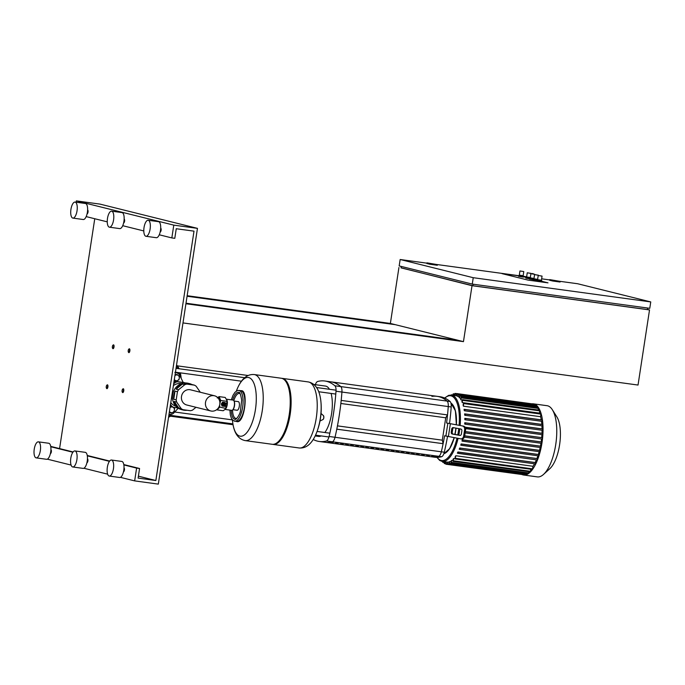 <?xml version="1.0" encoding="UTF-8"?>
<svg xmlns="http://www.w3.org/2000/svg" width="685" height="685" viewBox="0 0 685 685"><rect width="100%" height="100%" fill="white"/><g stroke="black" fill="none" stroke-linecap="round" stroke-linejoin="round"><path stroke-width="1.03" d="M502.85 273.666L518.554 275.807L502.85 273.666M501.977 273.615L528.049 280.105L501.977 273.615M523.64 276.783L526.029 277.374L523.64 276.783M541.912 281.329L547.991 282.854L528.049 280.105L547.991 282.854L541.912 281.329M437.133 264.556L518.571 275.661L523.691 276.44L523.597 277.091L522.013 276.937L518.476 276.303L519.307 275.122L523.152 275.704L523.691 276.44M529.479 278.778L525.78 278.119L525.883 277.485L529.83 278.17M525.883 277.476L526.619 276.937L530.318 277.536M537.579 279.668L538.222 275.516L542.058 276.098L541.424 280.259L537.579 279.668L536.843 280.208L541.963 280.987L541.869 281.629L536.749 280.85L536.843 280.208M536.783 280.593L533.093 279.942L533.187 279.3L537.143 279.994M533.195 279.3L533.932 278.761L537.631 279.352M533.135 279.685L529.437 279.035L529.539 278.393L533.487 279.078M529.539 278.393L530.276 277.845L533.975 278.444M182.989 322.926L638.035 385.047L649.526 309.92L472.025 285.688L401.033 267.792M185.918 303.746L463.462 341.635L472.025 285.688M187.151 295.706L390.373 323.448L398.935 267.501M186.003 303.215L458.59 340.419L390.373 323.448M395.245 324.664L187.073 296.245M463.462 341.635L458.59 340.419M647.462 309.406L649.526 309.92M560.184 281.389L549.747 279.617L560.184 281.389L560.09 282.023L552.692 281.013L549.644 280.259L549.747 279.617M552.692 281.013L552.786 280.379M647.676 308.036L647.436 309.569L472.89 285.739L401.025 267.861L401.239 266.422M559.902 281.321L577.66 283.744L650.75 301.922L473.241 277.699L400.16 259.512L426.918 263.168M400.16 259.512L399.175 265.908L472.265 284.087L649.774 308.318L650.75 301.922M523.631 276.363L526.645 276.774M541.638 278.821L549.695 279.925M437.407 264.624L437.313 265.266L429.915 264.256L426.866 263.502L426.969 262.86L437.407 264.624L426.969 262.86M429.915 264.256L430.017 263.614M473.129 284.207L472.89 285.739M472.265 284.087L473.241 277.699M128.48 352.218A1.944 0.753 -82.2 0 0 128.575 352.415A1.944 0.753 -82.2 0 0 128.866 352.638A1.944 0.753 -82.2 0 0 129.859 350.891A1.944 0.753 -82.2 0 0 129.388 348.785A1.944 0.753 -82.2 0 0 129.054 348.922A1.944 0.753 -82.2 0 0 128.908 349.085M129.439 350.823A1.618 0.625 97.8 0 1 128.369 352.09A1.618 0.625 97.8 0 1 128.223 350.523A1.618 0.625 97.8 0 1 128.771 349.179A1.618 0.625 97.8 0 1 129.439 350.823M112.648 348.28A1.944 0.753 -82.2 0 0 112.742 348.477A1.944 0.753 -82.2 0 0 113.025 348.691A1.944 0.753 -82.2 0 0 114.018 346.952A1.944 0.753 -82.2 0 0 113.556 344.846A1.944 0.753 -82.2 0 0 113.222 344.983A1.944 0.753 -82.2 0 0 113.068 345.146M113.607 346.884A1.618 0.625 97.8 0 1 112.537 348.151A1.618 0.625 97.8 0 1 112.383 346.576A1.618 0.625 97.8 0 1 112.931 345.24A1.618 0.625 97.8 0 1 113.607 346.884M122.367 392.18A1.944 0.753 -82.2 0 0 122.461 392.377A1.944 0.753 -82.2 0 0 122.752 392.599A1.944 0.753 -82.2 0 0 123.745 390.852A1.944 0.753 -82.2 0 0 123.274 388.746A1.944 0.753 -82.2 0 0 122.94 388.883A1.944 0.753 -82.2 0 0 122.795 389.046M123.326 390.784A1.618 0.625 97.8 0 1 122.255 392.051A1.618 0.625 97.8 0 1 122.11 390.484A1.618 0.625 97.8 0 1 122.658 389.14A1.618 0.625 97.8 0 1 123.326 390.784M106.526 388.241A1.944 0.753 -82.2 0 0 106.629 388.438A1.944 0.753 -82.2 0 0 106.911 388.66A1.944 0.753 -82.2 0 0 107.905 386.914A1.944 0.753 -82.2 0 0 107.434 384.807A1.944 0.753 -82.2 0 0 107.1 384.944A1.944 0.753 -82.2 0 0 106.954 385.107M107.485 386.845A1.618 0.625 97.8 0 1 106.423 388.112A1.618 0.625 97.8 0 1 106.269 386.537A1.618 0.625 97.8 0 1 106.817 385.201A1.618 0.625 97.8 0 1 107.485 386.845M224.534 406.214A1.653 1.524 104 0 0 224.552 406.214A1.653 1.524 104 0 1 223.293 404.296A1.653 1.524 104 0 1 225.348 403.037M223.558 405.974A1.653 1.524 -76 0 1 222.317 404.056A1.653 1.524 -76 0 1 224.355 402.789M224.877 406.299A1.653 1.524 -76 0 1 223.61 404.458A1.653 1.524 -76 0 1 225.665 403.114M226.778 405.451A1.653 1.524 -76 0 1 223.918 404.535A1.653 1.524 -76 0 1 226.949 404.758M225.245 405.7A0.968 0.899 -76 0 1 224.534 404.621A0.968 0.899 -76 0 1 225.708 403.816M225.382 405.725A0.968 0.899 -76 0 1 224.646 404.647A0.968 0.899 -76 0 1 225.853 403.85M225.553 405.768A0.968 0.899 -76 0 1 224.817 404.689A0.968 0.899 -76 0 1 226.024 403.893M225.725 405.811A0.968 0.899 -76 0 1 224.988 404.732A0.968 0.899 -76 0 1 226.196 403.936M226.692 405.537A0.968 0.899 -76 0 1 225.159 404.775A0.968 0.899 -76 0 1 226.915 404.63M226.658 405.58L226.726 405.511A0.805 0.745 -76 0 1 225.476 404.844A0.805 0.745 -76 0 1 226.932 404.681A0.805 0.745 -76 0 1 226.726 405.511A5.822 2.252 97.8 0 1 225.759 408.363A5.822 2.252 97.8 0 1 225.69 408.483M219.894 402.874A5.822 2.252 -82.2 0 0 219.448 398.482A5.822 2.252 -82.2 0 0 218.472 397.437A5.822 2.252 -82.2 0 0 217.839 397.514M233.003 400.074A5.18 1.995 97.8 0 1 233.08 400.083A5.18 1.995 97.8 0 1 233.165 400.1A5.18 1.995 97.8 0 1 233.85 400.665A5.18 1.995 97.8 0 1 234.364 405.486A5.18 1.995 97.8 0 1 232.575 409.99A5.18 1.995 97.8 0 1 231.684 410.341A5.18 1.995 97.8 0 1 231.599 410.324M232.72 409.844A4.855 1.875 -82.2 0 0 232.857 409.724A4.855 1.875 -82.2 0 0 234.535 405.503A4.855 1.875 -82.2 0 0 234.056 400.99A4.855 1.875 -82.2 0 0 233.945 400.845M226.829 400.331A5.822 2.252 97.8 0 1 226.846 400.408A5.822 2.252 97.8 0 1 226.932 404.398M219.662 405.041L219.748 407.13L217.051 409.904L223.199 410.743L225.023 409.416L226.718 405.563M225.759 408.363L219.748 407.13M226.881 404.707L226.821 400.28L225.228 397.454L219.08 396.615L220.767 400.485L219.782 403.739M217.256 397.934L219.08 396.615M220.767 400.485L226.915 401.324M224.654 406.248L224.611 406.308A2.183 2.012 -76 0 1 224.432 406.385L222.128 406.017A2.183 2.012 -76 0 1 221.974 405.888L221.323 404.056A2.183 2.012 -76 0 1 221.358 403.85L222.531 402.258A2.183 2.012 -76 0 1 222.711 402.181L225.014 402.549A2.183 2.012 -76 0 1 225.168 402.677L225.288 403.011M221.974 405.888L222.454 406.008L221.794 404.176A2.183 2.012 -76 0 1 221.829 403.97L223.01 402.378A2.183 2.012 -76 0 1 223.19 402.3L225.014 402.549M221.323 404.056L221.794 404.176M221.358 403.85L221.829 403.97M222.531 402.258L223.01 402.378M222.711 402.181L223.19 402.3M236.787 389.962C241.086 379.105 246.891 373.967 254.229 374.549L281.227 378.231A33.334 12.861 97.8 0 1 281.758 378.334A33.334 12.861 97.8 0 1 289.361 413.697A33.334 12.861 97.8 0 1 272.202 444.291L245.204 440.609C237.96 439.128 233.739 432.62 232.54 421.087L232.54 421.087A29.635 11.439 97.8 0 0 239.801 436.114A29.635 11.439 97.8 0 0 255.428 409.613A29.635 11.439 97.8 0 0 251.455 379.242A29.635 11.439 97.8 0 0 236.787 389.962L236.787 389.962A66.993 66.993 0 0 0 236.376 391.049M281.663 378.317A33.334 12.861 97.8 0 1 282.109 378.351A33.334 12.861 97.8 0 1 282.64 378.454A33.334 12.861 97.8 0 1 290.252 413.817A33.334 12.861 97.8 0 1 273.092 444.419A33.334 12.861 97.8 0 1 272.656 444.334M320.306 418.466A29.635 11.439 -82.2 0 0 320.888 401.444L320.888 401.444C319.69 389.902 315.468 383.394 308.224 381.922A33.334 12.861 -82.2 0 1 308.755 382.024A33.334 12.861 -82.2 0 1 316.256 418.073A33.334 12.861 -82.2 0 1 299.208 447.981C306.537 448.555 312.351 443.418 316.641 432.56L316.641 432.56A29.635 11.439 -82.2 0 0 320.306 418.466M237.01 410.229A4.35 1.678 -82.2 0 0 237.078 410.246A4.35 1.678 -82.2 0 0 239.313 406.248A4.35 1.678 -82.2 0 0 238.32 401.633A4.35 1.678 -82.2 0 0 238.252 401.624A4.35 1.678 -82.2 0 0 238.183 401.615M210.766 410.966L186.765 404.998A7.818 7.201 -76 0 1 181.508 396.435A7.818 7.201 -76 0 1 190.541 389.825L214.542 395.793A7.818 7.201 104 0 0 205.509 402.403A7.818 7.201 104 0 0 210.766 410.966A7.818 7.201 104 0 0 219.799 404.356A7.818 7.201 104 0 0 214.542 395.793M181.525 383.643A11.654 10.737 104 0 0 181.037 383.566A11.654 10.737 104 0 0 173.399 385.595M170.796 402.6A11.654 10.737 104 0 0 175.899 406.231M200.285 392.248L196.167 386.246A13.597 12.527 104 0 0 194.403 385.141L191.963 384.533A13.597 12.527 104 0 0 189.497 383.609A13.597 12.527 104 0 0 188.272 383.377A13.597 12.527 104 0 0 184.385 383.497L186.825 384.105A13.597 12.527 104 0 0 184.796 384.696L182.356 384.088A13.597 12.527 104 0 0 176.113 389.149L178.545 389.756A13.597 12.527 104 0 0 177.449 391.7L175.009 391.092A13.597 12.527 104 0 0 173.759 399.286L176.191 399.886A13.597 12.527 104 0 0 176.67 402.052L174.23 401.444A13.597 12.527 104 0 0 178.699 407.969L181.14 408.568A13.597 12.527 104 0 0 182.912 409.681L180.472 409.073A13.597 12.527 104 0 0 182.938 409.998A13.597 12.527 104 0 0 184.162 410.229A13.597 12.527 104 0 0 187.125 410.255M189.497 383.609L188.281 383.309A13.597 12.527 104 0 0 187.056 383.078A13.597 12.527 104 0 0 181.14 383.788A13.597 12.527 104 0 0 172.406 397.343A13.597 12.527 104 0 0 181.722 409.69L182.938 409.998M174.041 381.399A13.597 12.527 -76 0 1 175.009 381.168L177.441 381.768A13.597 12.527 104 0 0 175.411 382.367L173.947 381.999M185.327 382.966A13.597 12.527 104 0 0 185.018 382.804L175.009 381.168M170.291 405.871L171.764 406.239A13.597 12.527 104 0 0 173.528 407.344L171.096 406.744A13.597 12.527 -76 0 1 170.231 406.256M176.113 389.149L182.356 384.088M178.545 389.756L184.796 384.696M173.759 399.286L175.009 391.092M176.191 399.886L177.449 391.7M196.013 407.292L192.519 410.127A13.597 12.527 104 0 1 190.49 410.717L182.912 409.681M185.018 382.804L177.441 381.768M173.528 407.344L177.869 407.943M178.699 407.969L174.23 401.444M181.14 408.568L176.67 402.052M186.825 384.105L194.403 385.141M184.385 383.497L191.963 384.533M175.411 382.367L173.673 383.771M170.514 404.424L171.764 406.239M170.06 407.421L170.779 407.121A2.911 2.689 104 0 0 170.026 407.609M171.712 406.89A2.911 2.689 104 0 0 170.779 407.121L172.132 406.445M174.547 408.466L174.384 410.152A2.911 2.689 104 0 0 173.442 407.481L174.547 408.466M174.384 410.152L174.033 411.788L172.671 412.464A2.911 2.689 104 0 0 174.384 410.152M172.671 412.464L171.122 413.089L170.017 412.105A2.911 2.689 104 0 0 172.671 412.464M169.443 411.428A2.911 2.689 104 0 0 170.017 412.105L169.418 411.616M169.341 412.122L171.122 413.089M170.163 406.702L170.633 406.496M174.307 379.644L174.906 380.132A2.911 2.689 -76 0 1 174.332 379.464M174.906 380.132L176.011 381.117L177.569 380.492A2.911 2.689 -76 0 1 174.906 380.132M177.569 380.492L178.931 379.824L179.282 378.188A2.911 2.689 -76 0 1 177.569 380.492M178.331 375.508A2.911 2.689 -76 0 1 179.282 378.188L179.436 376.502L178.331 375.508L177.03 374.472L175.668 375.149A2.911 2.689 -76 0 1 178.331 375.508M174.923 375.637A2.911 2.689 -76 0 1 175.668 375.149L174.949 375.449M175.06 374.738L177.03 374.472M174.23 380.149L176.011 381.117M175.36 372.768A4.855 4.478 -76 0 1 179.624 375.183L183.16 382.341M178.254 408.2L173.844 412.909A4.855 4.478 -76 0 1 169.041 414.082M522.218 474.637A35.928 13.863 -82.2 0 0 523.04 474.91A35.928 13.863 -82.2 0 0 523.614 475.013L537.34 476.888A35.928 13.863 -82.2 0 0 543.53 474.414A35.928 13.863 -82.2 0 0 555.937 443.169A35.928 13.863 -82.2 0 0 552.358 409.75A35.928 13.863 -82.2 0 0 547.632 405.811A35.928 13.863 -82.2 0 0 547.058 405.7L533.332 403.825A35.928 13.863 -82.2 0 0 531.885 403.825M456.321 395.793A33.496 12.929 -82.2 0 0 456.073 395.742L456.655 393.55L456.561 395.861A33.496 12.929 -82.2 0 0 456.321 395.793M523.614 475.013A35.928 13.863 -82.2 0 0 542.1 442.039A35.928 13.863 -82.2 0 0 533.898 403.936A35.928 13.863 -82.2 0 0 533.332 403.825M448.118 462.067L447.528 464.353L447.605 462.11A33.496 12.929 -82.2 0 0 448.118 462.067L449.266 462.229M449.882 461.544L449.266 463.95L449.343 461.767A33.496 12.929 -82.2 0 0 449.882 461.544L451.038 461.699M451.74 460.397L451.098 462.983L451.167 460.817A33.496 12.929 -82.2 0 0 451.74 460.397L452.896 460.56M453.71 458.53L453.033 461.356L453.102 459.173A33.496 12.929 -82.2 0 0 453.71 458.53L454.943 458.693M455.825 455.739L455.088 458.924L455.174 456.69A33.496 12.929 -82.2 0 0 455.825 455.739L533.033 466.279A33.496 12.929 -82.2 0 0 534.497 463.805M535.165 462.521L535.747 462.666L535.559 463.95L457.34 453.162A33.496 12.929 -82.2 0 0 457.948 451.98L535.165 462.521A33.496 12.929 -82.2 0 0 536.389 459.84M536.912 458.539L460.26 448.136L460.08 449.42L459.207 449.206A33.496 12.929 -82.2 0 0 459.703 447.999L536.912 458.539A33.496 12.929 -82.2 0 0 537.913 455.782M538.341 454.472L538.898 454.617L538.718 455.893L460.731 445.164A33.496 12.929 -82.2 0 0 461.125 443.931L538.341 454.472A33.496 12.929 -82.2 0 0 539.163 451.663M539.515 450.345L540.08 450.49L539.883 451.766L461.973 441.054A33.496 12.929 -82.2 0 0 462.298 439.804L539.515 450.345A33.496 12.929 -82.2 0 0 540.174 447.493M464.695 435.814L540.448 446.158A33.496 12.929 -82.2 0 0 540.97 443.263M465.346 431.567L541.176 441.919A33.496 12.929 -82.2 0 0 541.552 438.982M465.055 427.166L541.689 437.629A33.496 12.929 -82.2 0 0 541.921 434.658M464.772 422.739L465.466 422.91L465.286 424.195L464.704 424.049A33.496 12.929 -82.2 0 0 464.772 422.739L541.989 433.28A33.496 12.929 -82.2 0 0 542.058 430.266M464.832 418.329L465.594 418.526L465.415 419.802L464.841 419.665A33.496 12.929 -82.2 0 0 464.832 418.329L542.049 428.878A33.496 12.929 -82.2 0 0 541.938 425.813M464.618 413.86L465.475 414.074L465.286 415.35L464.713 415.213A33.496 12.929 -82.2 0 0 464.618 413.86L541.835 424.4A33.496 12.929 -82.2 0 0 541.492 421.284M464.053 409.296L465.046 409.544L464.858 410.829L464.267 410.683A33.496 12.929 -82.2 0 0 464.053 409.296L541.27 419.836A33.496 12.929 -82.2 0 0 540.619 416.72L463.403 406.179A33.496 12.929 -82.2 0 0 463.086 404.989L463.651 402.874L540.859 413.415L540.619 416.72M539.532 413.235A33.496 12.929 -82.2 0 0 539.489 413.123L462.272 402.583A33.496 12.929 -82.2 0 0 461.904 401.693L462.461 399.638L539.677 410.178L539.489 413.123M462.161 400.066L460.996 399.903A33.496 12.929 -82.2 0 0 460.594 399.252L461.151 397.206L538.359 407.746L538.282 409.99M460.765 398.113L459.609 397.951A33.496 12.929 -82.2 0 0 459.173 397.488L459.738 395.425L536.946 405.965L536.971 407.549M459.284 396.778L458.128 396.624A33.496 12.929 -82.2 0 0 457.666 396.332L458.231 394.217L535.447 404.758L535.559 405.768M457.717 396.016L456.561 395.861M463.403 406.179L463.651 402.874M462.272 402.583L462.461 399.638M460.996 399.903L461.151 397.206M459.609 397.951L459.738 395.425M458.128 396.624L458.231 394.217M535.559 463.95L458.342 453.41L458.53 452.126L457.948 451.98M460.26 448.136L459.703 447.999M537.477 458.676L537.28 459.96L460.089 449.42M538.718 455.893L461.502 445.353L461.69 444.077L461.125 443.931M539.891 451.766L462.675 441.226L462.863 439.95L462.298 439.804M540.448 446.158L541.039 446.303L540.85 447.588L464.37 437.141M454.429 395.502L454.986 393.413L454.926 395.57M452.776 395.279L453.247 393.806L453.273 395.348M464.858 410.829L542.075 421.369L464.858 410.829M465.286 415.35L542.503 425.89L465.286 415.35M465.415 419.802L542.614 430.343L465.415 419.802M465.286 424.195L542.503 434.735L465.286 424.195M541.689 437.629L465.278 427.534M456.655 393.55L533.863 404.09L534.043 404.57M542.34 437.783L542.143 439.068L465.62 428.622L542.152 439.068M541.989 433.28L542.683 433.451L542.503 434.735M542.049 428.878L542.811 429.067L542.623 430.343M541.835 424.4L542.691 424.614L542.503 425.89M541.27 419.836L542.263 420.085L542.075 421.369M541.176 441.919L541.784 442.073L541.587 443.349L465.141 432.911L541.604 443.349M533.033 466.279L532.305 469.465L455.088 458.924M530.892 469.268L530.25 471.897L453.033 461.356M528.837 471.7L528.315 473.523L451.098 462.983M526.902 473.326L526.482 474.491L449.266 463.95M447.853 463.771L525.07 474.311L524.736 474.893L447.528 464.353M523.212 474.679L445.858 464.207L445.944 461.964M442.638 461.51L442.775 462.341L443.135 461.579M444.291 461.741L444.282 463.539L444.788 461.81M446.44 462.032L445.858 464.207M543.53 474.414L549.832 468.686A28.744 11.088 -82.2 0 0 559.756 443.692A28.744 11.088 -82.2 0 0 556.896 416.951L552.358 409.75M315.348 384.687A6.473 2.5 97.8 0 1 317.634 381.494A114.446 44.165 97.8 0 1 324.784 380.997A114.446 44.165 97.8 0 1 334.879 385.783A6.473 2.5 97.8 0 1 336.01 391.238A114.446 44.165 97.8 0 1 329.091 436.473A6.473 2.5 97.8 0 1 326.428 440.986A114.446 44.165 97.8 0 1 319.278 441.483L325.195 442.287A114.446 44.165 -82.2 0 0 332.345 441.799A6.473 2.5 -82.2 0 0 335.008 437.287A114.446 44.165 -82.2 0 0 336.789 429.178L443.109 443.692L442.304 440.172L445.729 417.799L340.856 403.482M402.609 452.545A114.446 44.165 -82.2 0 0 403.893 452.434L402.412 452.228A114.446 44.165 97.8 0 1 401.127 452.34L402.652 452.263M407.678 453.239A114.446 44.165 -82.2 0 0 408.954 453.119L407.472 452.922A114.446 44.165 97.8 0 1 406.196 453.033L407.721 452.956M372.229 448.401A114.446 44.165 -82.2 0 0 373.513 448.281L372.032 448.084A114.446 44.165 97.8 0 1 370.756 448.196L372.272 448.11M367.169 447.707A114.446 44.165 -82.2 0 0 368.453 447.596L366.972 447.391A114.446 44.165 97.8 0 1 365.687 447.502L367.211 447.425M331.728 442.87A114.446 44.165 -82.2 0 0 333.013 442.75L331.531 442.553A114.446 44.165 97.8 0 1 330.247 442.664L331.771 442.587M432.988 456.69A114.446 44.165 -82.2 0 0 434.273 456.578L432.792 456.373A114.446 44.165 97.8 0 1 431.507 456.493L433.031 456.407M422.859 455.311A114.446 44.165 -82.2 0 0 424.143 455.191L422.662 454.994A114.446 44.165 97.8 0 1 421.386 455.105L422.91 455.028M412.738 453.924A114.446 44.165 -82.2 0 0 414.023 453.812L412.541 453.607A114.446 44.165 97.8 0 1 411.257 453.727L412.781 453.641M382.358 449.78A114.446 44.165 -82.2 0 0 383.643 449.668L382.161 449.463A114.446 44.165 97.8 0 1 380.877 449.574L382.401 449.497M341.849 444.248A114.446 44.165 -82.2 0 0 343.134 444.137L341.652 443.931A114.446 44.165 97.8 0 1 340.376 444.051L341.892 443.966M377.298 449.086A114.446 44.165 -82.2 0 0 378.574 448.975L377.101 448.769A114.446 44.165 97.8 0 1 375.817 448.889L377.341 448.803M336.789 443.563A114.446 44.165 -82.2 0 0 338.073 443.443L336.592 443.246A114.446 44.165 97.8 0 1 335.308 443.358L336.832 443.272M362.108 447.014A114.446 44.165 -82.2 0 0 363.384 446.903L361.911 446.697A114.446 44.165 97.8 0 1 360.627 446.817L362.151 446.731M357.039 446.32A114.446 44.165 -82.2 0 0 358.324 446.209L356.842 446.003A114.446 44.165 97.8 0 1 355.566 446.123L357.082 446.038M351.979 445.635A114.446 44.165 -82.2 0 0 353.263 445.515L351.782 445.319A114.446 44.165 97.8 0 1 350.497 445.43L352.022 445.353M346.918 444.942A114.446 44.165 -82.2 0 0 348.194 444.83L346.721 444.625A114.446 44.165 97.8 0 1 345.437 444.736L346.961 444.659M387.419 450.473A114.446 44.165 -82.2 0 0 388.703 450.353L387.222 450.156A114.446 44.165 97.8 0 1 385.938 450.268L387.462 450.191M427.928 455.996A114.446 44.165 -82.2 0 0 429.204 455.885L427.731 455.688A114.446 44.165 97.8 0 1 426.447 455.799L427.971 455.713M417.799 454.617A114.446 44.165 -82.2 0 0 419.083 454.506L417.602 454.301A114.446 44.165 97.8 0 1 416.317 454.412L417.841 454.335M397.548 451.852A114.446 44.165 -82.2 0 0 398.833 451.74L397.351 451.535A114.446 44.165 97.8 0 1 396.067 451.655L397.591 451.569M392.488 451.158A114.446 44.165 -82.2 0 0 393.764 451.047L392.291 450.85A114.446 44.165 97.8 0 1 391.007 450.961L392.531 450.876M443.109 443.692A114.446 44.165 97.8 0 1 441.328 451.8A6.473 2.5 97.8 0 1 438.674 456.313A114.446 44.165 97.8 0 1 431.524 456.801L434.478 457.203A114.446 44.165 -82.2 0 0 441.628 456.715A6.473 2.5 -82.2 0 0 444.291 452.203A114.446 44.165 -82.2 0 0 447.528 436.439M447.519 414.922L341.19 400.408A114.446 44.165 -82.2 0 0 341.926 392.043A6.473 2.5 -82.2 0 0 340.796 386.588A114.446 44.165 -82.2 0 0 330.701 381.81L437.03 396.324A114.446 44.165 97.8 0 1 447.117 401.102A6.473 2.5 97.8 0 1 448.255 406.556A114.446 44.165 97.8 0 1 447.519 414.922M461.613 438.939A3.237 2.577 -84.2 0 0 461.776 438.965A3.237 2.577 -84.2 0 0 464.635 436.208L465.612 429.82A3.237 2.577 -84.2 0 0 463.565 426.156L446.577 422.987A114.446 44.165 97.8 0 0 448.255 406.556L341.926 392.043A6.473 2.5 -82.2 0 0 340.796 386.588A114.446 44.165 -82.2 0 0 330.701 381.81L324.784 380.997M464.635 436.208L463.659 436.114A3.237 2.577 95.8 0 1 460.799 438.871A3.237 2.577 95.8 0 1 460.637 438.845L444.616 435.771A114.446 44.165 97.8 0 1 441.328 451.8A6.473 2.5 97.8 0 1 438.674 456.313A114.446 44.165 97.8 0 1 431.524 456.801L325.195 442.287A114.446 44.165 -82.2 0 0 332.345 441.799A6.473 2.5 -82.2 0 0 335.008 437.287A114.446 44.165 -82.2 0 0 341.926 392.043L336.01 391.238M449.514 423.544A114.446 44.165 -82.2 0 0 451.209 406.967A6.473 2.5 -82.2 0 0 450.079 401.504A114.446 44.165 -82.2 0 0 439.993 396.726L437.03 396.324A114.446 44.165 97.8 0 1 447.117 401.102A6.473 2.5 97.8 0 1 448.255 406.556L451.209 406.967M337.448 425.864L442.304 440.172M336.789 429.17L443.041 443.674M447.433 414.913L445.729 417.799M319.278 441.483A114.446 44.165 97.8 0 1 313.225 439.487M431.91 396.384A114.446 44.165 97.8 0 1 437.03 396.324M463.565 426.156L446.577 422.987M453.804 427.731A1.618 1.284 -84.2 0 0 452.699 429.093L452.211 432.286A1.618 1.284 -84.2 0 0 453.23 434.119L460.26 435.412M451.723 428.998A1.618 1.284 95.8 0 1 453.23 427.628L460.834 429.024A1.618 1.284 95.8 0 1 461.861 430.848L461.365 434.05A1.618 1.284 95.8 0 1 459.858 435.412L452.254 434.025A1.618 1.284 95.8 0 1 451.235 432.192L451.723 428.998L452.699 429.093M463.659 436.114L464.635 429.718L465.612 429.82M462.589 426.053A3.237 2.577 95.8 0 1 464.635 429.718M331.086 393.43A25.405 9.804 97.8 0 1 331.591 413.62A25.405 9.804 97.8 0 1 324.87 432.509M321.171 435.925A25.405 9.804 97.8 0 1 318.593 436.413L315.168 435.943M313.901 384.49L325.469 386.066A25.405 9.804 97.8 0 1 329.434 389.285M176.55 365.002A27.023 10.429 97.8 0 1 179.033 368.753M180.335 372.854A27.023 10.429 97.8 0 1 181.157 378.283M171.361 415.478A27.023 10.429 97.8 0 1 168.57 417.156M176.465 365.576A27.023 10.429 97.8 0 1 178.297 368.65M179.59 372.751A27.023 10.429 97.8 0 1 180.232 376.416M170.616 415.375A27.023 10.429 97.8 0 1 168.63 416.745M176.216 367.16A26.218 10.121 97.8 0 1 176.961 368.47M178.417 372.589A26.218 10.121 97.8 0 1 178.716 373.942M75.076 202.075L85.437 203.488A8.092 3.125 97.8 0 1 87.389 212.264A8.092 3.125 97.8 0 1 83.245 219.517L72.893 218.104A8.092 3.125 97.8 0 1 70.94 209.336A8.092 3.125 97.8 0 1 75.076 202.075A8.092 3.125 97.8 0 1 77.028 210.843A8.092 3.125 97.8 0 1 72.893 218.104M87.603 209.995A1.944 0.753 97.8 0 1 88.031 212.085A1.944 0.753 97.8 0 1 87.081 213.831M111.621 211.168L121.981 212.581A8.092 3.125 97.8 0 1 123.925 221.349A8.092 3.125 97.8 0 1 119.789 228.61L109.437 227.197A8.092 3.125 97.8 0 1 107.485 218.421A8.092 3.125 97.8 0 1 111.621 211.168A8.092 3.125 97.8 0 1 113.573 219.936A8.092 3.125 97.8 0 1 109.437 227.197M124.148 219.089A1.944 0.753 97.8 0 1 124.576 221.178A1.944 0.753 97.8 0 1 123.625 222.925M148.165 220.253L158.518 221.675A8.092 3.125 97.8 0 1 160.47 230.443A8.092 3.125 97.8 0 1 156.334 237.704L145.982 236.291A8.092 3.125 97.8 0 1 144.03 227.514A8.092 3.125 97.8 0 1 148.165 220.253A8.092 3.125 97.8 0 1 150.118 229.03A8.092 3.125 97.8 0 1 145.982 236.291M160.692 228.173A1.944 0.753 97.8 0 1 161.112 230.271A1.944 0.753 97.8 0 1 160.17 232.018M38.386 441.842L48.746 443.255A8.092 3.125 97.8 0 1 50.699 452.031A8.092 3.125 97.8 0 1 46.554 459.292L36.202 457.88A8.092 3.125 97.8 0 1 34.25 449.103A8.092 3.125 97.8 0 1 38.386 441.842A8.092 3.125 97.8 0 1 40.338 450.619A8.092 3.125 97.8 0 1 36.202 457.88M50.913 449.762A1.944 0.753 97.8 0 1 51.341 451.86A1.944 0.753 97.8 0 1 50.39 453.607M74.93 450.935L85.291 452.348A8.092 3.125 97.8 0 1 87.235 461.125A8.092 3.125 97.8 0 1 83.099 468.386L72.747 466.973A8.092 3.125 97.8 0 1 70.795 458.196A8.092 3.125 97.8 0 1 74.93 450.935A8.092 3.125 97.8 0 1 76.883 459.712A8.092 3.125 97.8 0 1 72.747 466.973M87.457 458.856A1.944 0.753 97.8 0 1 87.885 460.954A1.944 0.753 97.8 0 1 86.935 462.7M111.475 460.029L121.827 461.442A8.092 3.125 97.8 0 1 123.779 470.218A8.092 3.125 97.8 0 1 119.644 477.479L109.292 476.058A8.092 3.125 97.8 0 1 107.34 467.29A8.092 3.125 97.8 0 1 111.475 460.029A8.092 3.125 97.8 0 1 113.427 468.805A8.092 3.125 97.8 0 1 109.292 476.058M124.002 467.949A1.944 0.753 97.8 0 1 124.43 470.047A1.944 0.753 97.8 0 1 123.48 471.785M197.46 228.362L158.321 484.115L134.654 480.887L136.606 468.095L139.569 468.497L138.105 478.096L155.855 480.519L194.009 231.153L176.259 228.73L174.795 238.32L171.832 237.918L173.793 225.134L197.46 228.362L100.01 204.113L76.343 200.885L173.793 225.134M47.325 459.155L71.094 465.072M83.87 468.249L107.639 474.166M120.414 477.342L134.654 480.887M50.776 446.74L72.884 452.246M87.312 455.833L109.429 461.339M123.857 464.927L136.606 468.095M50.716 446.397L73.098 451.963M87.26 455.482L109.643 461.056M123.805 464.576L139.569 468.497M138.396 476.169L155.855 480.519M94.753 218.738L59.578 448.598M86.182 216.606L107.254 221.846M122.718 225.699L143.799 230.939M159.262 234.792L171.832 237.918M76.343 200.885L76.138 202.221M519.307 275.122L519.949 270.969L523.785 271.551L523.152 275.712M523.785 271.551L519.949 270.969M526.619 276.945L527.253 272.784L531.081 273.452M531.098 273.375L527.253 272.784M542.058 276.098L538.222 275.516M533.932 278.761L534.565 274.608L538.393 275.276M538.401 275.19L534.565 274.608M530.276 277.853L530.909 273.692L534.737 274.36M532.271 273.52L533.487 273.82L532.271 273.52M231.273 410.289A13.597 5.249 -82.2 0 0 234.724 419.237A13.597 5.249 -82.2 0 0 234.938 419.28C235.708 420.624 239.887 414.716 240.426 411.103L241.668 400.151C240.675 394.235 239.699 391.64 238.74 392.368A13.597 5.249 -82.2 0 0 238.611 392.342A13.597 5.249 -82.2 0 0 232.669 400.023M240.195 393.738A12.621 4.872 -82.2 0 0 239.57 393.464A12.621 4.872 -82.2 0 0 233.825 400.639M232.549 410.007A12.621 4.872 -82.2 0 0 235.76 418.398A12.621 4.872 -82.2 0 0 236.83 418.364M234.424 421.155A15.532 5.994 -82.2 0 0 234.672 421.207A15.532 5.994 -82.2 0 0 242.627 407.267A15.532 5.994 -82.2 0 0 239.125 390.467A15.532 5.994 -82.2 0 0 238.877 390.416L237.224 390.621L234.964 392.291L233.011 395.313L231.299 399.834M236.205 421.403A15.532 5.994 -82.2 0 0 236.453 421.446A15.532 5.994 -82.2 0 0 244.399 407.507A15.532 5.994 -82.2 0 0 240.897 390.707A15.532 5.994 -82.2 0 0 240.649 390.664L240.983 390.724C248.86 389.106 244.571 425.154 236.453 421.446L233.114 420.547L231.461 418.449L230.348 415.016L229.895 410.101M218.121 397.557A5.66 2.183 97.8 0 1 218.207 397.565A5.66 2.183 97.8 0 1 218.301 397.583A5.66 2.183 97.8 0 1 219.739 401.496M225.202 409.219A5.18 1.995 -82.2 0 0 227.266 404.501A5.18 1.995 -82.2 0 0 226.538 399.423M323.431 418.912A1.712 0.659 -82.2 0 0 323.774 416.411M322.669 419.614A2.064 0.796 -82.2 0 0 322.909 419.58A2.064 0.796 -82.2 0 0 323.774 417.687A2.064 0.796 -82.2 0 0 323.448 415.632A2.064 0.796 -82.2 0 0 323.294 415.547M254.229 374.549A33.334 12.861 97.8 0 1 254.751 374.652A33.334 12.861 97.8 0 1 262.261 410.7A33.334 12.861 97.8 0 1 245.204 440.609M444.813 398.122A32.692 12.613 97.8 0 1 459.104 425.334M458.77 428.639A32.692 12.613 97.8 0 1 458.411 431.242A32.692 12.613 97.8 0 1 457.76 434.949M458.804 435.146A33.496 12.929 -82.2 0 0 459.455 431.413A33.496 12.929 -82.2 0 0 459.815 428.836M460.149 425.531A33.496 12.929 -82.2 0 0 451.912 395.194A33.496 12.929 -82.2 0 0 451.381 395.091L448.615 395.373L444.591 398.019M441.782 461.365A33.496 12.929 -82.2 0 0 442.322 461.467A33.496 12.929 -82.2 0 0 458.094 438.374M457.041 438.186A32.692 12.613 97.8 0 1 441.166 460.466A32.692 12.613 97.8 0 1 437.176 457.357M458.017 394.423L456.809 394.252M541.022 414.117L463.805 403.576M539.831 410.88L462.615 400.34M538.521 408.448L461.305 397.908M537.108 406.667L459.892 396.127M535.601 405.46L458.393 394.92M535.747 462.666L458.53 452.126M538.898 454.617L461.69 444.077M540.08 450.49L462.863 439.95M541.039 446.303L464.687 435.883M542.683 433.451L465.466 422.91M542.811 429.067L465.594 418.526M542.691 424.614L465.475 414.074M542.263 420.085L465.046 409.544M541.784 442.073L465.338 431.636M454.557 394.663L453.401 394.509M456.304 394.269L455.148 394.115M444.265 461.913L443.109 461.758M445.764 463.12L444.608 462.966M447.356 463.788L446.192 463.625M532.639 468.882L455.422 458.342M530.584 471.314L453.367 460.774M528.649 472.941L451.432 462.401M526.816 473.917L449.6 463.377M441.628 456.715L326.428 440.986M329.091 436.473L444.291 452.203M334.879 385.783L450.079 401.504M455.885 428.116A25.893 9.992 97.8 0 1 455.559 430.565A25.893 9.992 97.8 0 1 454.849 434.418M454.069 437.638A25.893 9.992 97.8 0 1 443.854 453.701M450.927 403.071A25.893 9.992 97.8 0 1 456.184 424.803M455.02 434.453A25.568 9.864 -82.2 0 0 455.731 430.582A25.568 9.864 -82.2 0 0 456.056 428.142M456.356 424.837A25.568 9.864 -82.2 0 0 453.239 405.563M446.92 451.877A25.568 9.864 -82.2 0 0 454.232 437.672L449.651 448.692L443.846 453.718M453.23 434.119L452.254 434.025M452.211 432.286L451.235 432.192M448.392 436.602L450.353 423.809M445.884 436.088L447.836 423.296M541.424 280.251L541.963 280.987M534.745 274.283L530.909 273.692M240.649 390.664L238.877 390.416M224.209 402.737L225.185 402.985M218.207 397.565L217.573 397.471M226.418 399.175L233.08 400.083M225.014 409.433L231.684 410.341M223.413 405.94L224.38 406.188M319.989 421.018L322.909 419.58C323.859 418.997 324.039 417.679 323.448 415.632L321.017 413.466M282.109 378.351L308.224 381.922M316.641 432.56A66.993 66.993 0 0 0 320.888 401.444M273.092 444.419L299.208 447.981M232.438 419.922A66.993 66.993 0 0 0 232.54 421.087M234.09 401.05L238.252 401.624M232.909 409.681L237.078 410.246M169.032 414.125L169.563 414.254M174.855 372.383L176.807 372.863M456.073 395.733L451.381 395.091M447.588 462.187L442.322 461.467L439.727 460.457L436.884 457.366M460.08 449.42L537.288 459.96M463.634 437.047L540.85 447.588M452.828 394.971L451.415 394.783M454.66 394.003L453.247 393.806M456.518 393.618L454.986 393.413M442.775 462.341L444.171 462.529M444.282 463.539L445.687 463.736M450.918 403.045L455.422 410.82L456.381 424.837M456.082 428.151L455.046 434.453M460.799 438.871L461.776 438.965M335.787 394.072L318.739 391.743M241.462 381.194L175.446 372.186M336.052 390.193L316.598 387.53M244.656 377.709L176.036 368.342M170.471 416.197L233.054 424.734M177.346 365.85L248.073 375.5M329.845 433.185L317.061 431.447M232.403 419.888L174.692 412.01M328.963 436.987L315.545 435.155M232.909 423.878L168.878 415.136"/></g></svg>
